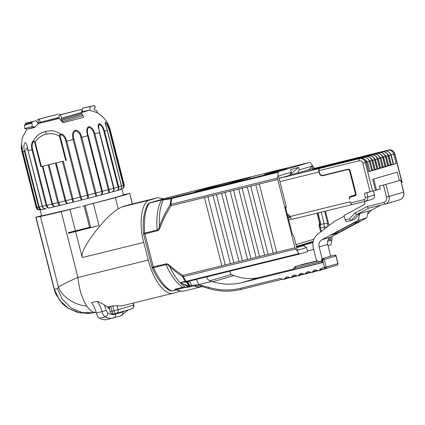 <?xml version="1.0" encoding="UTF-8"?>
<svg xmlns="http://www.w3.org/2000/svg" width="425" height="425" viewBox="0 0 425 425"><rect width="100%" height="100%" fill="white"/><g stroke="black" fill="none" stroke-linecap="round" stroke-linejoin="round"><path stroke-width="0.64" d="M176.109 288.926L176.609 289.505L175.355 289.138M163.907 198.725L157.718 197.726L150.009 199.989C141.711 200.69 138.3 223.858 143.762 242.415L148.256 260.031C153.17 280.261 165.399 296.129 173.74 293.101L180.561 291.093M157.718 197.726L129.168 204.754L157.415 197.806M59.293 118.394L38.202 123.585M61.248 119.393L61.545 120.557L82.052 114.484L83.157 115.589L83.688 117.316L63.017 122.729L59.309 118.522L58.958 115.159L62.247 114.399L60.584 114.883L61.625 118.235L82.121 112.258L81.754 113.326L72.133 116.232L61.248 119.393L61.625 118.235M81.956 111.717L89.436 110.165L82.073 112.407M55.484 206.513L55.606 206.486C53.651 206.598 52.44 205.801 51.977 204.085L52.482 203.968C53.083 205.817 54.124 206.651 55.606 206.486L49.103 208.022C47.573 208.112 46.58 207.262 46.15 205.466L31.949 149.749C31.067 144.877 31.572 145.754 31.848 143.379C32.141 142.184 32.72 141.312 33.596 140.755C34.271 139.166 35.519 137.503 37.336 135.761C39.668 133.785 40.285 133.174 45.73 131.368C50.777 130.597 53.917 130.608 55.149 131.389L58.119 132.499L60.685 134.088C61.822 133.971 62.932 134.497 64.01 135.66C65.45 137.604 65.275 136.722 66.762 141.174L65.902 141.392L80.107 197.11L80.968 196.892L82.152 199.883C81.255 199.808 80.569 198.884 80.107 197.11L72.957 198.921L63.33 161.171L40.848 166.669L63.33 161.171M96.098 196.276A42.208 0.733 165.7 0 0 100.672 195.07C101.819 194.549 102.197 193.354 101.798 191.478L102.42 191.308C102.738 193.274 102.154 194.528 100.672 195.07L108.173 193.062C108.736 192.615 108.773 191.505 108.29 189.741L109.103 189.523C109.522 191.399 109.209 192.578 108.173 193.062L87.242 198.576A42.208 0.733 165.7 0 1 82.158 199.883L87.231 198.581C87.747 198.225 87.794 197.115 87.364 195.256L73.158 139.533C72.526 136.218 72.388 134.284 72.733 133.737C73.063 131.915 73.769 130.82 74.853 130.454C76.011 129.933 77.371 130.411 78.938 131.883C79.634 132.095 80.58 133.902 81.781 137.296L80.893 137.525L95.094 193.242L95.986 193.014C96.443 194.873 96.475 195.968 96.071 196.281L95.094 193.242L88.166 195.043L73.966 139.326C72.723 135.713 73.158 132.898 75.257 130.863C78.296 131.553 80.171 133.769 80.893 137.525M88.219 135.591L87.598 135.761C86.551 130.794 86.891 132.048 86.859 129.683C87.045 127.872 87.688 126.9 88.782 126.767C89.866 126.655 90.982 127.224 92.129 128.477C93.176 129.848 93.394 129.397 94.897 133.806L94.084 134.018L108.29 189.741L102.42 191.308L88.219 135.591C86.971 131.994 87.136 129.237 88.708 127.319C91.481 128.053 93.277 130.284 94.084 134.018M113.56 191.542L111.754 192.084C113.544 191.447 114.288 190.145 113.996 188.179L98.26 126.958C98.042 125.248 98.249 124.265 98.892 124.015C99.514 123.601 100.534 124.19 101.952 125.784C103.036 127.399 102.988 126.629 104.529 131.134L103.897 131.304L118.097 187.027L118.734 186.851C119.122 188.732 118.543 189.986 116.997 190.607L117.056 190.591M230.477 271.017L230.015 272.505L231.253 274.539L209.711 280.888L207.554 279.124C206.895 277.817 206.832 276.967 207.363 276.585M390.506 164.565L391.297 164.597L388.981 155.518L386.054 152.602M368.884 171.535L369.915 171.28L367.508 161.845L364.034 158.87M391.297 164.597L393.263 164.454L390.862 155.013C389.783 152.033 387.797 150.742 384.896 151.146A1.365 0.579 -103.8 0 1 384.896 151.146A1.365 0.579 -103.8 0 1 384.907 151.141M37.761 122.99L59.181 117.337M335.373 256.158L336.09 255.999L334.507 255.058L322.75 258.522L324.28 259.484L326.209 267.033L325.385 268.573L320.232 269.843L321.385 268.244L318.713 270.773L315.021 269.817A811.692 14.11 -14.3 0 0 314.463 269.955L311.775 272.483L308.067 271.533A811.692 14.11 -14.3 0 0 307.514 271.671L304.81 274.205L301.091 273.259A811.692 14.11 -14.3 0 0 300.528 273.397L297.813 275.931L294.079 274.991A811.692 14.11 -14.3 0 0 293.516 275.129L290.785 277.674L287.04 276.733A811.692 14.11 -14.3 0 0 286.471 276.877L283.73 279.422L279.963 278.487A811.692 14.11 -14.3 0 0 240.762 288.224C230.175 290.806 219.523 290.53 208.813 287.406L198.597 284.692L191.452 285.382L192.015 286.312C195.351 285.499 198.677 285.563 201.997 286.503L208.776 288.543C219.725 291.731 230.621 292.007 241.458 289.367L282.285 279.225L241.458 289.367L240.762 288.224M318.713 270.778L332.212 266.56M313.299 271.554L317.294 270.566L313.299 271.554L314.463 269.955M306.34 273.27L310.356 272.282L306.34 273.27L307.514 271.671M299.349 275.002L303.386 274.003L299.349 275.002L300.528 273.397M94.249 109.788L96.645 110.479L94.377 109.863L94.084 108.71L95.381 107.403L94.589 105.485L90.206 106.632L89.718 110.245L95.896 112.205M24.363 125.301L24.719 128.552L32.242 126.4L31.87 123.037L24.363 125.301L25.638 124.052L32.443 122.352M25.643 124.052L25.335 124.35L25.638 124.052L25.41 123.149L36.136 120.774L25.41 123.149M40.439 122.379L39.121 119.213L58.188 114.128L37.543 119.531L38.431 121.263L38.181 122.873M82.131 199.888L68.106 203.426C66.576 203.501 65.583 202.651 65.131 200.876L65.859 200.701C66.396 202.544 67.145 203.453 68.106 203.426L59.803 205.466C58.947 205.477 58.268 204.553 57.752 202.693L58.618 202.481L59.803 205.466L49.125 208.016C48.349 208.192 47.605 207.283 46.888 205.286L32.688 149.568C31.71 146.094 32.05 143.326 33.713 141.265L34.653 142.38L40.848 166.669M82.052 114.484L81.754 113.332M82.121 112.258L81.244 109.422L62.247 114.399M90.206 106.632L82.62 108.184L94.589 105.485M99.795 132.462C98.573 128.855 98.372 126.188 99.19 124.456C101.41 125.317 102.983 127.601 103.897 131.304M107.297 130.305L105.506 124.01L106.84 124.1L109.135 129.705L123.34 185.422L123.723 185.311C124.089 187.197 123.34 188.498 121.486 189.215L121.624 189.178M83.157 115.589L62.688 121.662L61.545 120.557M81.244 109.422L58.958 115.159M96.645 110.479L97.591 113.082M22.217 151.72L36.178 207.48C36.715 209.297 38.032 210.077 40.136 209.817C38.319 210.099 37.081 209.307 36.422 207.437L22.217 151.72L21.393 146.652L21.532 144.006L22.748 151.725L36.948 207.442L37.899 209.02C39.568 209.881 40.471 210.157 40.603 209.844L45.135 208.872M40.959 209.775C38.755 210.014 37.427 209.238 36.98 207.442L36.98 207.442A45.454 0.792 -14.3 0 0 38.659 207.129C39.137 208.935 40.348 209.738 42.293 209.525C41.087 209.807 40.046 208.967 39.18 207.007L24.979 151.289L27.264 147.608L42.452 206.311C43.053 208.144 44.29 208.935 46.182 208.686C43.966 208.829 42.649 208.053 42.229 206.353L28.029 150.636L42.229 206.353C42.808 208.138 44.078 208.925 46.038 208.723L42.24 209.541L45.693 208.76M33.713 141.265L33.596 140.755L35.19 142.253C37.676 138.024 41.31 135.368 46.086 134.295C50.809 133.03 55.287 133.684 59.516 136.266L65.705 160.554M32.242 126.4L34.367 126.985L27.216 129.078L24.719 128.552M39.121 119.213L37.543 119.531M296.384 275.735L292.326 276.739L296.384 275.735M60.743 134.613L60.685 134.088C59.845 134.311 59.458 135.033 59.516 136.266L60.169 136.106L60.743 134.613C63.548 135.575 65.269 137.833 65.902 141.392M121.486 185.964L123.34 185.422C123.829 187.191 123.207 188.456 121.486 189.215L119.282 189.938C121.045 189.274 121.8 187.967 121.534 186.017L107.334 130.3L105.57 124.674C104.996 122.926 104.911 122.076 105.31 122.113C105.698 122.108 106.388 122.862 107.376 124.376L109.522 129.593L109.135 129.705M123.787 187.707L124.265 185.056L110.064 129.338L108.301 124.467C105.485 118.787 101.198 114.628 95.434 111.998M63.017 122.729L62.688 121.662M89.723 110.213L89.409 110.155M82.62 108.184L82.131 111.796M40.056 209.833C40.327 210.301 39.275 209.966 36.895 208.834L36.178 207.48L21.978 151.762L21.25 147.422L22.865 151.688L36.98 207.442M24.979 151.289L24.453 151.412C23.848 148.017 23.699 146.094 24.002 145.648C24.262 143.894 24.655 142.906 25.171 142.683C25.622 142.322 26.143 143.023 26.743 144.798L28.252 150.593A45.454 0.792 165.7 0 0 31.949 149.749L32.688 149.568M34.367 126.985L34.505 127.532L27.216 129.078M34.505 127.532L38.282 123.696L36.136 120.774M60.222 114.835L59.797 113.799M292.336 276.733L293.516 275.129M59.272 118.177L42.155 122.644M382.415 166.951L385.05 166.882L382.457 167.641L380.056 158.206A5.196 4.702 -106.4 0 0 374.202 154.296A1.365 0.579 -103.8 0 1 374.212 154.296L351.316 159.933M383.207 166.982L380.89 157.903L377.963 154.987M68.053 203.437L59.776 205.477L68.106 203.426A42.208 0.733 165.7 0 0 73.01 202.199C73.392 201.944 73.371 200.855 72.957 198.921L72.069 199.15L62.443 161.399M119.133 189.98C121.029 189.247 121.794 187.94 121.433 186.054L121.497 186.023M116.997 190.607C118.219 189.986 118.586 188.79 118.097 187.027L113.629 188.286C114.006 190.166 113.379 191.431 111.754 192.084L111.892 192.047M108.173 193.062L100.736 195.054M87.252 198.576L87.231 198.581C88.209 198.172 88.527 196.993 88.166 195.043L87.364 195.256A45.454 0.792 -14.3 0 1 80.968 196.892L66.762 141.174A45.454 0.792 165.7 0 0 73.158 139.533L73.966 139.326M73.015 202.199L72.069 199.15A45.454 0.792 165.7 0 1 65.859 200.701L56.238 162.95M160.294 227.062L159.433 226.536C161.707 219.89 165.282 212.633 170.165 204.781L171.047 198.783L171.769 198.496L170.908 204.324L170.165 204.781L171.015 205.727C166 213.78 162.43 220.894 160.294 227.062C159.327 229.574 158.328 230.812 157.298 230.764L143.778 234.111C143.315 233.729 143.629 233.399 144.718 233.128L153.526 267.681C152.432 267.947 151.991 267.777 152.203 267.166L165.75 263.941C166.727 263.463 168.199 264.09 170.175 265.816C173.575 268.945 177.788 272.133 182.819 275.379L225.277 264.924L221.85 265.768L204.452 197.498L207.873 196.653L225.277 264.924L233.84 262.815L230.414 263.659L213.015 195.388L216.442 194.544L233.84 262.815L242.404 260.706L238.983 261.55L221.579 193.279L225.006 192.435L242.404 260.706L247.547 259.441L230.143 191.17L233.569 190.326L250.973 258.597L247.547 259.441L256.11 257.332L238.707 189.061L242.133 188.217L259.537 256.488L256.11 257.332L264.674 255.223L247.27 186.952L250.697 186.107L268.101 254.378L264.674 255.223L273.238 253.114L255.839 184.843L259.261 183.998L276.664 252.269L273.238 253.114L294.934 247.77L299.009 253.582L186.012 281.403L185.178 281.408L182.458 276.494L183.393 276.643L186.012 281.403L186.713 281.791L185.178 281.408L180.131 282.625L186.713 281.791L299.683 253.975M285.276 278.487L289.351 277.477L285.276 278.487L286.471 276.877M348.627 160.724L371.503 155.093A1.365 0.579 -103.8 0 1 371.519 155.088L348.622 160.73M376.481 154.317A1.365 0.579 -103.8 0 1 376.794 153.537L353.706 159.343M174.893 289.425L175.042 290.004C174.553 289.627 174.792 289.292 175.753 289.011L182.787 287.279L186.857 287.417M371.519 155.088C374.414 154.684 376.401 155.975 377.48 158.961L377.358 159.003A5.196 4.702 -106.4 0 0 371.503 155.093L348.612 160.73M353.897 159.173L376.794 153.537A5.196 4.702 73.6 0 1 382.643 157.441L380.89 157.903M174.781 289.733L175.541 290.147L176.572 289.839M175.525 290.147L171.817 291.061L170.271 290.881L171.509 291.013L175.541 290.147M182.787 287.279A48.7 20.66 -103.8 0 1 165.984 264.616C167.333 264.616 168.56 265.301 169.66 266.661A49.571 21.027 76.2 0 0 185.582 287.316L185.528 287.38M189.003 286.184L189.252 285.935L188.668 285.786C185.927 285.058 183.079 284.001 180.131 282.625L188.232 286.71L189.003 286.184L189.81 286.864L188.232 286.71L185.582 287.316L186.617 287.465M337.944 231.519L338.459 232.672L331.505 235.073M353.536 223.167L338.141 231.413M359.417 157.548L382.293 151.911A1.365 0.579 -103.8 0 1 382.303 151.911L359.407 157.548M356.724 158.339L379.599 152.708A1.365 0.579 -103.8 0 1 379.61 152.702L356.596 158.376L379.61 152.702C382.505 152.299 384.498 153.59 385.571 156.575L385.448 156.618A5.196 4.702 -106.4 0 0 379.599 152.708M345.934 161.521L368.81 155.89A1.365 0.579 -103.8 0 1 368.82 155.885L345.807 161.558L368.82 155.885C371.721 155.481 373.708 156.772 374.781 159.758L374.659 159.795A5.196 4.702 -106.4 0 0 368.81 155.89M343.235 162.318L366.111 156.682A1.365 0.579 -103.8 0 1 366.122 156.682L343.108 162.35L366.122 156.682C369.022 156.278 371.009 157.563 372.082 160.549L371.96 160.592A5.196 4.702 -106.4 0 0 366.111 156.682M376.911 153.499C379.812 153.096 381.799 154.387 382.872 157.372L382.75 157.409A5.196 4.702 -106.4 0 0 376.901 153.505A1.365 0.579 -103.8 0 1 376.911 153.499L354.004 159.141M186.692 281.796L185.236 282.11C186.554 282.025 187.701 283.252 188.668 285.786M300.358 265.211L300.433 265.173A1.296 1.174 -106.4 0 1 300.964 264.817L301.229 264.743A1.296 1.174 -106.4 0 0 301.182 264.754M300.332 265.237L300.964 264.817A1.296 1.174 -106.4 0 1 301.012 264.807L317.178 260.812L300.767 265.11M317.433 261.019L296.007 266.284M188.913 281.196C189.688 281.169 190.533 282.567 191.452 285.382A811.713 14.11 -14.3 0 0 189.646 285.834L190.209 286.763L192.01 286.317L186.66 287.459M321.528 261.088L319.791 261.518C318.012 261.752 316.79 260.939 316.131 259.075L313.273 247.855C312.12 242.298 313.522 237.814 317.475 234.403L333.705 221.839L344.239 216.203M366.748 217.844L368.358 211.082L359.768 213.616L358.153 220.378L366.748 217.844L330.57 237.214C328.058 238.813 327.101 241.219 327.707 244.433L319.117 246.968C318.506 243.753 319.462 241.347 321.98 239.748L358.153 220.378M331.67 234.919L353.334 223.279L360.288 220.878M360.092 220.899L338.459 232.672M380.641 205.222L371.333 210.205L368.358 211.082M364.092 201.631L365.001 202.757L364.283 204.563L344.032 215.406L345.206 220.001L349.323 218.992L351.055 220.527L354.03 219.651L359.768 213.616L356.793 214.492L368.539 208.202L384.896 204.175M382.303 151.911C385.204 151.507 387.191 152.798 388.269 155.778L388.147 155.821A5.196 4.702 -106.4 0 0 382.293 151.911L359.396 157.553M379.716 167.742L382.351 167.673L379.764 168.438L377.48 158.961M380.508 167.779L378.192 158.695L375.264 155.784M377.023 168.539L379.658 168.47L377.065 169.235L374.781 159.758M377.809 168.576L375.498 159.492L372.566 156.581M170.175 265.816L169.66 266.661C174.346 270.837 178.606 274.109 182.458 276.494L182.819 275.379L183.138 276.234A1.95 0.829 76.2 0 0 183.393 276.643L295.508 249.034M321.598 261.359L295.513 267.782L294.121 269.461L292.522 269.838L295.04 266.794A1.296 0.473 -140.4 0 1 295.141 266.735A1.296 1.174 -106.4 0 1 295.72 266.363A1.296 0.552 76.2 0 0 295.513 267.782A1.296 0.473 -140.4 0 1 295.04 266.794L295.938 266.3A1.296 1.174 -106.4 0 0 295.896 266.316M294.121 269.461L321.916 262.618M237.453 290.217L241.453 289.367M330.703 256.179L327.707 244.433M322.139 258.836L319.117 246.968M379.483 186.155L400.531 180.227L379.483 186.155L380.221 189.051L364.416 193.301L365.272 197.471L367.806 196.918C368.077 199.171 367.237 200.648 365.293 201.338L364.018 199.681C364.995 199.33 365.415 198.592 365.272 197.471M403.75 192.121L400.701 180.168L403.575 192.18A6.492 5.881 73.6 0 1 399.702 199.814L385.156 204.101A6.492 5.881 -106.4 0 0 389.029 196.467L403.75 192.121C404.372 195.898 403.022 198.464 399.702 199.814M367.641 214.094L371.455 210.141M345.206 220.001L346.481 221.659L351.029 220.538M349.323 218.992L354.912 213.106L356.793 214.492L351.055 220.527L346.481 221.659M354.912 213.106L367.067 206.598L368.539 208.202L384.912 204.17A6.492 5.881 -106.4 0 0 385.156 204.101L383.653 202.512C386.012 201.657 386.968 199.856 386.527 197.126L389.029 196.467L385.985 184.514M164.374 199.341L163.333 200.042A49.571 21.027 76.2 0 0 159.433 226.536C159.115 228.257 158.366 229.431 157.176 230.058A48.7 20.66 -103.8 0 1 161.58 200.127L171.047 198.783L172.189 197.779L171.769 198.496L278.285 172.268L278.704 171.551L172.189 197.779L161.84 199.909L149.122 203.198L161.84 199.909M189.699 286.891L190.209 286.763M322.065 262.703L322.692 262.576L322.214 260.684L322.819 258.506L334.539 255.053C335.75 255.244 336.271 255.558 336.09 255.999L338.013 263.548C337.482 265.025 337.184 265.545 337.121 265.115A1.296 1.174 -106.4 0 0 337.896 263.585L335.973 256.036L322.628 259.914L324.551 267.463L338.013 263.548M293.038 269.216L259.813 277.318C256.121 278.295 251.802 278.667 246.856 278.423C244.306 278.556 235.742 276.51 233.883 275.559L212.776 281.78C214.896 282.652 224.623 284.357 227.497 284.128C233.086 284.182 237.952 283.656 242.101 282.54L322.692 262.576M389.72 152.798L391.165 154.849L394.852 153.834L402.167 182.527L401.365 182.766M373.591 190.958L374.414 194.969C374.675 197.216 373.841 198.688 371.907 199.389M369.915 171.28L371.785 170.749L369.389 161.346C368.31 158.36 366.323 157.069 363.423 157.473L329.109 165.925L360.48 158.344A1.95 0.829 -103.8 0 1 360.496 158.339C363.439 157.935 365.442 159.221 366.504 162.191L366.329 162.254A5.196 4.702 -106.4 0 0 360.48 158.344L319.217 168.55L318.909 170.675L319.467 172.874C320.121 174.744 321.342 175.557 323.127 175.318L347.963 169.203C349.042 169.065 349.77 169.554 350.158 170.669L356.012 193.63C356.192 194.809 355.783 195.58 354.779 195.941L350.71 196.945L355.204 195.766M387.807 165.357L390.447 165.288L387.855 166.053L385.571 156.575M385.114 166.154L387.749 166.085L385.156 166.85L382.872 157.372M374.324 169.336L376.959 169.267L374.367 170.027L372.082 160.549M371.625 170.127L374.26 170.058L368.735 171.689L366.504 162.191M287.9 216.824L290.163 216.267M163.168 198.916L149.297 203.001L163.322 198.868L203.24 188.626M314.553 168.587L310.484 162.775L309.777 162.387L203.262 188.62L309.777 162.387L278.704 171.551M148.495 203.479L148.043 203.958C143.979 210.975 142.471 220.936 143.517 233.84L152.113 267.569C157.33 279.262 163.381 287.029 170.271 290.881M148.049 203.958L149.122 203.198C145.164 209.945 143.698 219.922 144.718 233.128L157.176 230.058L157.298 230.764M294.934 247.77L277.424 178.096L170.908 204.324L171.015 205.727L204.452 197.498M277.424 178.096L278.285 172.268M212.776 281.78L211.623 281.435A811.692 14.11 -14.3 0 0 198.597 284.692C197.636 281.308 196.679 279.576 195.723 279.496M209.711 280.888L211.623 281.435M231.253 274.539L233.883 275.559M328.015 245.623L330.788 244.805L331.208 244.088L332.063 238.26L331.872 236.518M399.357 180.476L397.232 172.13L372.725 179.308L397.232 172.13M376.518 190.14L373.692 179.068M393.242 164.363L396.079 163.63L390.548 165.256L388.269 155.778M287.507 215.278L289.271 214.843M272.606 172.492L272.515 172.125L264.584 174.468L286.79 168.613L272.515 172.125M250.128 177.48L218.514 185.135L195.612 191.611L227.226 183.951L250.702 177.283M195.638 191.702L195.038 191.808M296.666 247.313L303.615 245.602L306.537 247.557L307.583 251.648L299.71 253.969L299.009 253.582M187.122 281.642C187.893 281.637 188.732 283.034 189.646 285.834L189.252 285.935C188.232 283.156 187.127 281.828 185.943 281.934M375.546 190.379L372.725 179.308M382.946 151.624L350.572 159.598L351.278 159.943M350.572 159.598L329.099 165.931M355.884 159.476L360.496 158.339M319.217 168.55L348.574 159.901L387.823 150.285A5.196 4.702 73.6 0 1 393.672 154.19L396.079 163.63M348.601 159.89L388.859 149.977C391.786 149.579 393.789 150.864 394.852 153.834M380.274 152.283L384.896 151.146A5.196 4.702 -106.4 0 1 390.734 155.056L390.857 155.013M324.599 211.331L327.717 223.566L324.174 223.646L321.247 212.16M329.051 225.447L325.401 211.135M307.402 250.947L313.666 249.406M306.537 247.557L297.415 250.245L294.01 236.884L292.283 234.01L285.345 206.794L286.269 206.523L285.818 208.659M290.084 174.542L298.61 167.376L299.253 169.888L297.606 172.97L309.373 169.501L312.078 166.111L299.253 169.888M289.914 174.866L297.606 172.97M279.108 178.42L289.675 175.307L291.316 172.226L290.679 169.713L298.61 167.376M321.401 231.365L320.338 227.21L320.636 223.056L318.059 212.941M291.545 219.002L288.649 219.768M287.178 213.993L290.238 216.511C290.806 218.397 291.513 219.316 292.363 219.268L351.64 204.675L292.363 219.268M290.238 216.511L350.189 201.753L350.513 203.007L351.788 204.664L365.266 201.344M365.277 201.338L351.788 204.664M370.132 191.893L362.817 163.205C362.164 161.335 360.947 160.523 359.162 160.762A1.95 0.829 -103.8 0 1 359.476 158.642A5.196 4.702 -106.4 0 1 365.325 162.547L366.329 162.254L368.735 171.689M352.171 196.515L350.784 196.924C349.764 197.301 349.355 198.071 349.552 199.235L349.387 198.602C349.207 197.423 349.616 196.658 350.62 196.297L355.438 195.043A1.95 1.764 -106.4 0 0 355.991 194.756M328.413 239.28L331.001 240.348L327.617 241.347M312.943 242.563L296.576 246.957M304.47 246.176L304.103 244.736M303.615 245.602L296.746 247.626M327.043 226.998L324.052 227.067L324.174 223.646L320.742 224.49M327.717 223.566L327.611 226.557M312.747 168.746L312.078 166.111M331.001 240.348L330.246 237.4M291.316 172.226L278.492 176.008L286.269 206.523M317.05 213.191L319.483 222.727L319.069 225.553L320.689 231.917L319.547 227.444L319.844 223.29L317.257 213.137M319.382 223.401L319.844 223.29M290.482 217.281L288.171 217.882M350.795 196.918A1.95 1.764 73.6 0 1 351.528 196.074M354.046 195.452C355.061 195.075 355.475 194.305 355.279 193.141L349.669 171.121C349.265 170 348.532 169.511 347.475 169.655L322.92 175.706C321.151 175.934 319.929 175.121 319.265 173.262L319.558 173.172M354.195 195.41L355.369 195.064A1.95 1.764 -106.4 0 0 355.438 195.043M348.893 169.246A1.95 1.764 -106.4 0 0 348.792 169.267L324.243 175.312A3.246 2.938 73.6 0 1 323.053 175.334M279.921 181.613L318.941 172.003L319.265 173.262M298.796 245.655L313.007 242.154M324.53 228.942L324.052 227.067L320.524 227.933M320.052 167.461L312.912 169.564L328.902 165.282L320.052 167.461L320.137 167.79M335.325 163.264L324.684 166.01L335.325 163.264M312.848 169.888L302.207 172.64L312.848 169.888M307.79 169.968L347.756 160.124L319.462 168.465L279.496 178.309M318.941 172.003A3.246 1.376 -103.8 0 1 318.777 169.591M131.463 308.98A3.246 2.938 -106.4 0 0 131.58 308.948L114.102 314.001C112.115 314.25 110.808 313.464 110.176 311.652L112.003 311.238C112.567 313.124 113.273 314.043 114.123 313.995L116.126 313.501A3.246 1.376 -103.8 0 1 116.099 313.507A3.246 1.376 -103.8 0 1 114.001 310.744L118.177 309.655A3.246 2.938 73.6 0 1 116.243 313.469A3.246 2.938 73.6 0 1 116.126 313.501M109.507 309.129L107.668 307.105M109.522 307.838C108.763 307.487 109.193 307.062 110.808 306.563L112.003 311.238L114.001 310.744L112.752 305.851L107.626 307.116L103.174 304.188L97.229 301.245L91.518 302.653C93.569 305.299 95.173 308.757 96.337 313.023C97.102 315.695 98.138 317.433 99.455 318.235C102.372 319.754 105.097 320.147 107.631 319.414M123.372 194.666L129.652 193.513L115.414 197.71L82.54 206.215L116.147 197.327L123.457 195.032L121.943 189.061M132.441 203.952L129.758 193.423L132.318 203.979M148.256 260.031L77.94 277.483C78.328 282.37 79.895 290.089 81.143 293.744C82.928 299.227 84.814 303.317 86.812 306.011C73.886 305.139 61.726 296.092 58.438 287.056L57.534 288.692L54.373 289.266L59.553 300.167L68.526 308.422L80.065 312.896L92.634 312.943L96.114 312.226M111.754 192.084A42.208 0.733 165.7 0 1 108.253 193.04M65.992 210.396L80.091 206.837M150.009 199.989L121.46 207.023L118.267 208.914L115.414 197.71M121.46 207.023L128.865 204.839M149.526 257.529L150.301 260.562M85.983 228.236L86.11 228.74L99.014 225.563L75.586 231.524L68.606 233.245L68.446 232.613L68.606 233.24L81.265 230.01L81.127 229.463M110.808 306.563L107.748 307.317M86.812 306.011C90.063 310.792 93.139 312.864 96.05 312.237M80.431 206.752L61.2 211.666L77.913 277.328L77.249 277.652C68.685 281.531 60.451 285.573 58.438 287.056L40.449 216.49L36.029 217.292L41.592 215.592M112.768 305.851L121.784 305.899M69.95 209.509L75.4 230.903L89.547 227.327L90.605 227.014L85.154 205.626M89.547 227.327L84.097 205.939M54.761 289.09L54.373 289.266L36.029 217.292L36.417 217.117M40.136 209.881L41.666 215.879L73.243 208.569M81.265 230.01L86.11 228.74M84.378 228.645L84.522 229.208M93.399 203.543L99.014 225.563M61.2 211.666L40.449 216.49M118.267 208.914C114.182 211.299 109.22 215.645 103.381 221.951L95.211 231.737L89.553 239.61C83.263 249.172 81.441 253.656 82.216 257.561L75.586 231.524M121.476 305.979L173.74 293.101M75.4 230.903L68.446 232.613M68.606 233.245L72.308 232.151M175.711 289.404C178.277 290.812 180.806 291.396 183.287 291.157L184.647 290.918A48.7 20.66 76.2 0 1 176.609 289.505A1.626 1.456 -139.2 0 1 175.53 289.074M105.99 130.709A45.454 0.792 165.7 0 1 104.529 131.134L118.734 186.851A45.454 0.792 -14.3 0 0 121.433 186.054L107.233 130.337A45.454 0.792 165.7 0 1 105.99 130.709M87.598 135.761A45.454 0.792 165.7 0 1 81.781 137.296L95.986 193.014A45.454 0.792 -14.3 0 0 101.798 191.478L87.598 135.761M99.429 132.568A45.454 0.792 165.7 0 1 94.897 133.806L109.103 189.523A45.454 0.792 -14.3 0 0 113.629 188.286L99.429 132.568M388.981 155.518L390.734 155.056M384.572 151.932A1.365 0.579 -103.8 0 1 384.885 151.151M367.508 161.845L369.383 161.346M363.109 158.451A1.365 0.579 -103.8 0 1 363.412 157.478A1.365 0.579 -103.8 0 1 363.423 157.473M123.723 185.311L109.522 129.593A45.454 0.792 165.7 0 0 110.064 129.338L124.265 185.056A45.454 0.792 -14.3 0 1 123.723 185.311M325.433 268.558L325.385 268.573A1.296 0.537 -103.8 0 1 325.375 268.573L337.121 265.115A1.296 1.174 -106.4 0 1 337.073 265.126L325.476 268.547M332.153 266.618L319.324 270.401M317.459 270.619L312.391 272.112M310.516 272.335L305.426 273.833M42.452 206.311A45.454 0.792 -14.3 0 0 46.15 205.466L51.977 204.085L42.357 166.334M303.546 274.056L298.435 275.565M22.775 151.725A45.454 0.792 165.7 0 0 24.453 151.412L38.659 207.129L42.224 206.343M34.653 142.38L35.19 142.253L41.374 166.542M42.861 166.223L52.482 203.968A45.454 0.792 -14.3 0 0 57.752 202.693L48.131 164.948M123.558 185.204L124.02 185.098M46.086 134.295L45.73 131.368M66.353 160.39L60.169 136.106M55.51 163.126L65.131 200.876L58.618 202.481L48.997 164.73M296.544 275.788L291.407 277.302M184.647 290.918L201.206 286.838A48.7 20.66 -103.8 0 1 194.124 285.913M117.188 305.772L118.177 309.655L133.806 305.033C134.173 306.037 133.806 307.147 132.706 308.353L131.58 308.948A3.246 2.938 -106.4 0 0 133.514 305.134L133.009 303.142M176.609 289.505L185.401 287.342M230.143 191.17L225.006 192.435M289.515 277.525L284.352 279.05M221.579 193.279L216.442 194.544M238.707 189.061L233.569 190.326M295.986 266.289L317.422 261.008L295.997 266.284A1.296 1.174 -106.4 0 0 295.938 266.3L295.997 266.284M373.782 155.114A1.365 0.579 -103.8 0 1 374.096 154.328A5.196 4.702 73.6 0 1 379.95 158.238L378.192 158.695M371.089 155.906A1.365 0.579 -103.8 0 1 371.402 155.125A5.196 4.702 73.6 0 1 377.251 159.035L375.498 159.492M175.509 290.153L171.509 291.013C164.905 287.364 158.913 279.586 153.526 267.681L165.984 264.616L165.75 263.941M171.833 291.061L171.509 291.013M317.178 260.812L301.283 264.727A1.296 1.174 -106.4 0 0 301.229 264.743L301.283 264.727A1.296 0.552 -103.8 0 1 301.283 264.727A1.296 0.552 -103.8 0 1 301.293 264.722M321.98 239.748L330.57 237.214M359.284 221.526L359.194 221.165M336.063 233.761L335.745 232.507M213.015 195.388L207.873 196.653M247.27 186.952L242.133 188.217M320.232 269.843L325.375 268.573A1.296 0.537 -103.8 0 1 324.551 267.463A811.692 14.11 -14.3 0 0 321.385 268.244M367.067 206.598L383.653 202.512M386.527 197.126L383.478 185.173M381.878 152.729L382.187 151.943A5.196 4.702 73.6 0 1 388.041 155.853L386.288 156.31L388.599 165.394M379.18 153.521A1.365 0.579 -103.8 0 1 379.493 152.74A5.196 4.702 73.6 0 1 385.342 156.65L383.589 157.107L385.905 166.191M368.39 156.703A1.365 0.579 -103.8 0 1 368.703 155.922A5.196 4.702 73.6 0 1 374.553 159.827L372.799 160.289L375.116 169.368M365.691 157.5A1.365 0.579 -103.8 0 1 366.005 156.713A5.196 4.702 73.6 0 1 371.854 160.623L370.101 161.08L372.417 170.165M322.214 260.684L321.47 260.854L321.948 262.74M208.813 287.406L208.776 288.543M201.997 286.503L201.965 285.382M259.813 277.318L242.101 282.54M383.355 153.398L386.288 156.31M380.657 154.195L383.589 157.107M369.867 157.372L372.799 160.289M367.173 158.169L370.101 161.08M250.697 186.107L255.839 184.843M366.934 192.679L367.806 196.918L374.414 194.969M387.504 155.954L388.142 155.8M384.806 156.745L385.443 156.597M382.107 157.542L382.744 157.393M379.408 158.339L380.051 158.185M376.715 159.131L377.352 158.982M374.016 159.928L374.653 159.779M371.317 160.724L371.955 160.57M391.165 154.849L393.571 164.284M179.122 194.947L163.338 198.863M218.514 185.135L218.742 186.044M210.359 188.105L210.157 187.324M277.536 179.499L259.261 183.998M390.548 165.256L388.041 155.853L390.447 165.288M387.855 166.053L385.448 156.618L387.749 166.085M385.156 166.85L382.75 157.409L385.05 166.882M382.457 167.641L380.056 158.206L382.351 167.673M379.764 168.438L377.358 159.003L379.658 168.47M377.065 169.235L374.553 159.827L376.959 169.267M374.367 170.027L371.96 160.592L374.26 170.058M387.377 151.231A1.95 0.829 -103.8 0 1 387.823 150.285L383.196 151.422M372.635 191.239L365.325 162.547L362.817 163.205M388.843 149.982L388.827 149.988A5.196 4.702 73.6 0 1 394.676 153.898L401.992 182.585M350.513 203.007L364.018 199.681M359.162 160.762L318.909 170.675M288.139 217.759L290.413 217.09L288.139 217.759M313.809 239.28L295.959 244.54M313.145 241.421L296.422 246.351L313.145 241.427M355.279 193.141L355.842 192.977M349.669 171.121L350.232 170.956M348.792 169.267L347.475 169.655M324.243 175.312L322.92 175.706M125.205 310.829L122.798 311.977A3.246 2.938 73.6 0 1 120.859 315.791A3.246 2.938 73.6 0 1 120.743 315.823M122.798 311.977L115.393 314.16A3.246 2.938 73.6 0 1 113.459 317.974A3.246 2.938 73.6 0 1 113.342 318.006A48.7 20.66 -103.8 0 1 112.96 318.112A48.7 20.66 -103.8 0 1 105.166 316.832A3.246 2.752 -62.3 0 0 107.764 313.06C110.489 314.479 113.029 314.845 115.393 314.16M99.455 318.235L105.166 316.832A6.492 2.757 -103.8 0 1 102.048 311.615L106.202 310.452L107.764 313.06M97.229 301.245L99.981 305.841A16.235 6.885 -103.8 0 1 102.048 311.615L96.337 313.023M57.534 288.692L62.263 299.189L71.023 307.902L82.392 312.63L93.84 312.72M104.369 304.985L106.202 310.452M82.216 257.561L143.762 242.415M317.767 270.72L311.775 272.489M310.829 272.436L304.81 274.21M303.859 274.157L297.813 275.937M28.029 150.636L27.274 147.656M109.916 128.78L110.064 129.338M109.469 127.335L108.38 124.637M21.84 151.215L21.978 151.762M21.526 149.648L21.25 147.422M21.255 147.486L22.297 137.79L26.839 129.157M296.857 275.889L290.79 277.679M201.206 286.838L202.103 286.572M55.468 206.518L49.093 208.022M121.555 189.194L119.94 189.656M117.04 190.597L112.046 191.994M289.829 277.626L283.73 279.427M133.307 303.067L133.806 305.033M371.445 210.152L367.62 214.179M380.667 205.217L371.397 210.178M322.75 258.522C321.736 259.006 321.311 259.781 321.47 260.854M180.322 194.634L203.278 188.615M186.644 281.807L299.699 253.969M192.01 286.317C195.314 285.499 198.624 285.568 201.923 286.519M374.212 154.296C377.113 153.893 379.1 155.178 380.178 158.164M372.045 199.352L365.431 201.301M347.783 160.119L307.801 169.963M128.334 309.905L120.859 315.791L107.249 319.515M91.508 313.124L87.762 313.469L77.483 312.343L67.989 308.194L62.294 303.599L55.824 294.068L54.182 289.287L35.833 217.313M55.547 206.497L59.771 205.477M108.21 193.051L111.828 192.063M117.088 190.581L119.282 189.938M121.826 189.109L123.797 187.696M110.176 311.652L109.135 307.567M109.485 308.933L109.034 309.044"/></g></svg>
